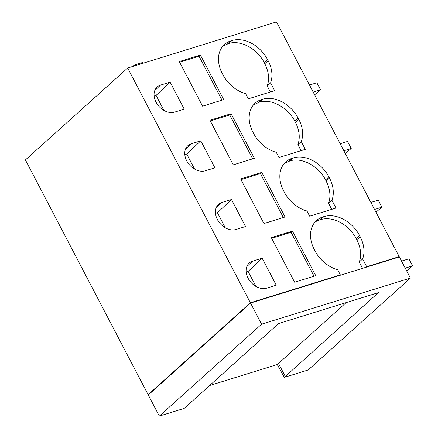 <?xml version="1.0" encoding="UTF-8"?>
<svg xmlns="http://www.w3.org/2000/svg" width="438" height="438" viewBox="0 0 438 438"><rect width="100%" height="100%" fill="white"/><g stroke="black" fill="none" stroke-linecap="round" stroke-linejoin="round"><path stroke-width="0.66" d="M292.431 231.083L315.749 275.683L294.632 282.225L271.314 237.626L292.431 231.083L291.084 232.293L314.046 276.208M271.669 238.31L291.084 232.293M148.126 394.671L250.383 302.757L127.666 68.016L25.409 159.93L148.126 394.671L148.882 394.435M362.576 268.341L359.253 261.995A29.844 22.239 48 0 0 356.817 239.767L356.204 238.59A29.844 22.239 48 0 0 320.583 219.624L319.576 219.936A29.844 22.239 48 0 0 314.911 222.165M250.383 302.757L340.342 274.878L337.627 269.682A29.844 22.239 48 0 1 314.927 250.766L314.314 249.589A29.844 22.239 48 0 1 316.488 220.538A29.844 22.239 48 0 1 322.943 216.914L323.945 216.602L320.583 219.624M323.945 216.602A29.844 22.239 48 0 1 359.571 235.567L360.184 236.739L356.817 239.767M246.167 272.053L248.111 271.45L255.951 286.452M148.285 394.972L250.541 303.058L261.585 324.186L159.328 416.1L148.285 394.972M159.328 416.1L184.179 408.402L278.557 323.567L378.399 292.628L284.311 377.37L308.155 369.984L410.417 278.07L261.585 324.186M285.248 376.357L278.497 363.447L277.27 364.547L209.649 385.506M346.179 302.614L278.497 363.447M284.311 377.37L277.27 364.547M410.417 278.07L399.368 256.942L250.541 303.058M248.111 271.45L262.143 258.196L276.258 285.193L266.704 288.155A15.598 11.623 48 0 1 249.49 280.534A15.598 11.623 48 0 1 249.052 263.205A15.598 11.623 48 0 1 252.589 261.157L262.143 258.196M359.253 261.995L362.62 258.973A29.844 22.239 48 0 0 360.184 236.739M340.342 274.878L339.746 275.414M293.268 157.915A29.844 22.239 48 0 1 328.889 176.881L329.502 178.058A29.844 22.239 48 0 1 331.938 200.286L335.99 208.039L309.666 216.197L306.945 210.996A29.844 22.239 48 0 1 284.251 192.079L283.638 190.908A29.844 22.239 48 0 1 285.811 161.852A29.844 22.239 48 0 1 292.261 158.227L293.268 157.915L289.901 160.943L284.235 163.478M366.075 267.257L366.672 266.72L362.62 258.973M366.672 266.72L399.21 256.641L276.493 21.9L127.666 68.016M200.39 55.029L179.273 61.572L202.591 106.171L223.709 99.629L200.39 55.029L199.044 56.239L222.006 100.154M160.554 85.103A15.598 11.623 48 0 0 157.012 87.151A15.598 11.623 48 0 0 157.45 104.479A15.598 11.623 48 0 0 174.663 112.101L184.217 109.139L170.103 82.141L160.554 85.103L154.767 90.562M261.749 172.397L240.632 178.945L263.95 223.544L285.067 216.996L261.749 172.397L260.407 173.607L283.364 217.527M221.913 202.471L231.467 199.514L245.576 226.506L236.022 229.468A15.598 11.623 48 0 1 218.808 221.852A15.598 11.623 48 0 1 218.37 204.524A15.598 11.623 48 0 1 221.913 202.471L216.131 207.935M200.785 140.828L214.899 167.825L205.345 170.782A15.598 11.623 48 0 1 188.132 163.166A15.598 11.623 48 0 1 187.694 145.838A15.598 11.623 48 0 1 191.231 143.79L200.785 140.828L186.747 154.083L194.592 169.084M298.82 119.371L298.207 118.2A29.844 22.239 48 0 0 262.586 99.234L261.579 99.546A29.844 22.239 48 0 0 255.13 103.171A29.844 22.239 48 0 0 252.956 132.221L253.569 133.393A29.844 22.239 48 0 0 276.269 152.314L278.984 157.51L305.313 149.353L301.262 141.6A29.844 22.239 48 0 0 298.82 119.371L295.458 122.394L294.845 121.222C287.936 107.332 270.859 98.238 259.225 102.257L253.553 104.791M231.072 113.716L209.955 120.258L233.268 164.858L254.385 158.315L231.072 113.716L229.726 114.926L252.688 158.841M231.905 40.548A29.844 22.239 48 0 1 267.53 59.513L268.144 60.685A29.844 22.239 48 0 1 270.58 82.919L274.631 90.666L248.308 98.829L245.587 93.628A29.844 22.239 48 0 1 222.893 74.712L222.28 73.535A29.844 22.239 48 0 1 224.448 44.484A29.844 22.239 48 0 1 230.903 40.86L231.905 40.548L228.543 43.57L222.871 46.11M398.618 257.177L399.21 256.641M179.629 62.256L199.044 56.239M270.377 91.985L267.218 85.941C269.616 79.119 268.801 71.706 264.776 63.713L264.163 62.535C257.259 48.645 240.177 39.551 228.543 43.57M154.132 95.999L156.07 95.396L163.911 110.398M134.685 65.842L134.28 65.065L142.624 62.481L143.029 63.258M134.28 65.065L132.741 66.445M156.07 95.396L170.103 82.141M270.58 82.919L267.218 85.941M240.988 179.624L260.407 173.607M331.736 209.359L328.577 203.309C330.975 196.487 330.159 189.074 326.14 181.08L325.527 179.909C318.618 166.013 301.536 156.919 289.901 160.943M215.491 213.366L217.429 212.769L225.269 227.765M217.429 212.769L231.467 199.514M331.938 200.286L328.577 203.309M210.311 120.937L229.726 114.926M186.747 154.083L184.809 154.685M301.059 150.672L297.895 144.628C300.293 137.8 299.483 130.393 295.458 122.394M301.262 141.6L297.895 144.628M405.227 268.144L412.591 265.861L406.65 270.87M412.591 265.861L408.911 258.814L401.542 261.097M374.545 209.457L381.914 207.174L375.974 212.184M381.914 207.174L378.229 200.133L370.866 202.416M343.868 150.771L351.232 148.487L345.292 153.497M351.232 148.487L347.553 141.447L340.184 143.73M313.186 92.089L320.556 89.806L314.615 94.816M320.556 89.806L316.871 82.76L309.507 85.043M322.943 216.914L319.576 219.936M359.571 235.567L356.204 238.59M246.808 266.616L252.589 261.157M230.903 40.86L227.536 43.882M268.144 60.685L264.776 63.713M267.53 59.513L264.163 62.535M292.261 158.227L288.899 161.25M329.502 178.058L326.14 181.08M328.889 176.881L325.527 179.909M262.586 99.234L259.225 102.257M261.579 99.546L258.217 102.569M298.207 118.2L294.845 121.222M185.449 149.249L191.231 143.79"/></g></svg>
